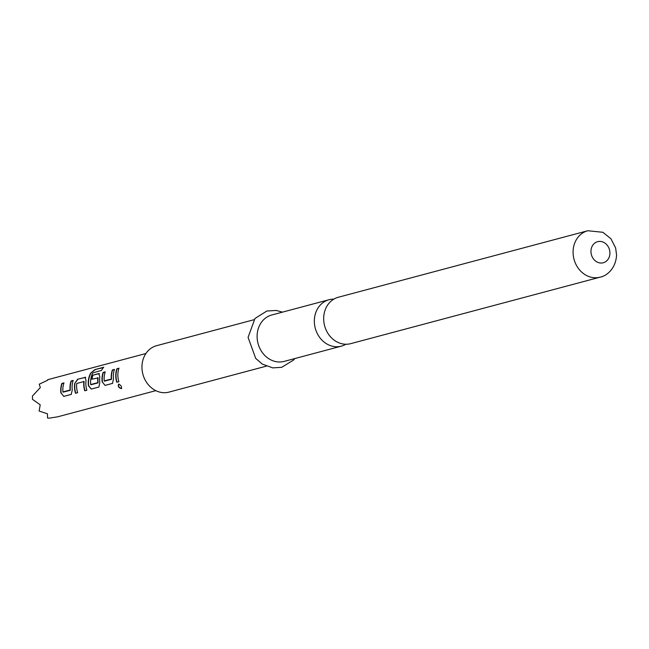 <?xml version="1.0" encoding="UTF-8"?>
<svg xmlns="http://www.w3.org/2000/svg" width="649" height="649" viewBox="0 0 649 649"><rect width="100%" height="100%" fill="white"/><g stroke="black" fill="none" stroke-linecap="round" stroke-linejoin="round"><path stroke-width="0.97" d="M118.889 384.03C117.923 386.058 118.791 387.534 121.501 388.459L121.688 388.378M118.662 384.143C117.712 386.196 118.589 387.696 121.314 388.646C121.98 386.788 121.095 385.287 118.662 384.143L118.516 384.2M333.87 299.124A24.013 20.63 75.1 0 0 329.035 299.724A24.013 20.63 75.1 0 0 314.343 320.987A24.013 20.63 75.1 0 0 341.406 346.136A24.013 20.63 75.1 0 0 345.901 344.246M323.673 318.497A24.013 20.63 -104.9 0 1 338.364 297.234L587.775 230.744A24.013 20.63 -104.9 0 0 573.083 252.007A24.013 20.63 -104.9 0 0 600.147 277.155L350.736 343.646A24.013 20.63 -104.9 0 1 323.673 318.497M266.301 366.158L169.008 392.101A24.013 20.63 -104.9 0 1 141.953 366.953A24.013 20.63 -104.9 0 1 156.636 345.682L253.921 319.746M341.406 346.136L284.173 361.396A24.013 20.63 -104.9 0 1 257.109 336.247A24.013 20.63 -104.9 0 1 271.801 314.984L329.035 299.724M73.142 380.606L71.333 381.093A18.918 16.257 -104.9 0 0 70.335 390L70.084 390.017A19.21 16.509 -104.9 0 1 71.098 380.963L73.215 380.403A19.21 16.509 -104.9 0 0 72.266 390.017L71.187 394.422M63.902 383.072L62.093 383.551A18.918 16.257 -104.9 0 0 61.16 393.026L63.748 396.409L71.39 394.357M60.909 393.043A19.21 16.509 -104.9 0 1 61.858 383.429L63.975 382.861A19.21 16.509 -104.9 0 0 62.953 391.915L70.084 390.017M85.725 377.369L77.588 379.235L74.7 383.486A19.21 16.509 -104.9 0 0 75.527 393.27L77.645 392.702A19.21 16.509 -104.9 0 1 76.744 383.47L83.867 381.571A19.21 16.509 -104.9 0 0 84.768 390.803L86.885 390.236A19.21 16.509 -104.9 0 1 86.057 380.452L84.995 377.256L85.611 377.296M98.899 387.023L99.776 382.683A19.21 16.509 -104.9 0 1 99.808 376.785L98.753 373.589L92.685 375.211A19.21 16.509 -104.9 0 0 91.728 379.211L98.104 377.905A18.918 16.257 -104.9 0 0 98.072 382.61L90.698 384.516A19.21 16.509 -104.9 0 1 92.848 372.899L101.487 370.401A19.21 16.509 -104.9 0 1 103.743 367.245L94.859 369.614L90.755 373.061A19.21 16.509 -104.9 0 0 88.418 385.709L91.258 389.076L98.697 387.088M97.821 382.618A19.21 16.509 -104.9 0 1 97.853 377.84L97.748 377.604M99.362 373.629L92.685 375.211M114.411 369.606L112.602 370.084A18.918 16.257 -104.9 0 0 111.596 379L111.344 379.016A19.21 16.509 -104.9 0 1 112.366 369.962L114.484 369.403A19.21 16.509 -104.9 0 0 113.526 379.016L112.447 383.421M105.17 372.072L103.361 372.55A18.918 16.257 -104.9 0 0 102.42 382.018L105.008 385.409L112.658 383.348M102.169 382.042A19.21 16.509 -104.9 0 1 103.126 372.429L105.243 371.861A19.21 16.509 -104.9 0 0 104.221 380.914L111.344 379.016M116.788 382.269A19.21 16.509 -104.9 0 1 116.877 368.762L118.994 368.194A19.21 16.509 -104.9 0 0 118.905 381.701L117.031 382.188A18.918 16.257 -104.9 0 1 117.112 368.883L116.877 368.762M155.809 390.649L57.583 416.836L49.056 418.175L47.539 417.988L47.458 413.802L39.11 411.028L40.222 404.846L32.45 399.313L32.466 396.012L40.311 387.591L39.248 384.184L47.742 380.168M117.031 382.188L118.905 381.685M118.921 368.405L117.112 368.883M111.482 379.316L104.392 381.158M102.42 382.018L105.008 385.409M105.252 385.328L112.569 383.372M103.442 367.585L94.859 369.614M95.038 369.825L90.755 373.061M90.974 373.24A18.918 16.257 -104.9 0 0 88.67 385.693L88.418 385.709M88.67 385.693L91.258 389.076M91.493 388.994L98.81 387.039M99.475 373.702L98.989 373.719M92.004 379.138A18.918 16.257 -104.9 0 1 92.921 375.333M97.967 382.926L90.868 384.768M85.23 377.385L77.588 379.235M77.823 379.357L74.7 383.486M74.951 383.551A18.918 16.257 -104.9 0 0 75.763 393.189L75.527 393.27M75.763 393.189L77.637 392.686M84.768 390.803L85.003 390.722A18.918 16.257 -104.9 0 1 84.119 381.628L83.762 381.328M85.003 390.722L86.877 390.227M70.222 390.317L63.131 392.158M61.16 393.026L63.748 396.409M63.983 396.328L71.301 394.373M590.955 251.341A10.919 9.378 -104.9 0 1 600.495 241.436A10.919 9.378 -104.9 0 1 609.93 253.102A10.919 9.378 -104.9 0 1 600.382 263.007A10.919 9.378 -104.9 0 1 590.955 251.341M600.147 277.155C606.093 276.182 615.95 268.994 616.55 254.903L615.641 247.999L610.96 238.783L602.889 232.285L587.775 230.744M282.477 312.137L276.206 310.441L266.836 311.033L254.976 318.481L248.072 337.383L255.714 358.394L262.261 364.073L272.726 367.878L281.69 367.326L293.616 360.025L294.849 358.548M145.911 353.518L47.685 379.706"/></g></svg>
